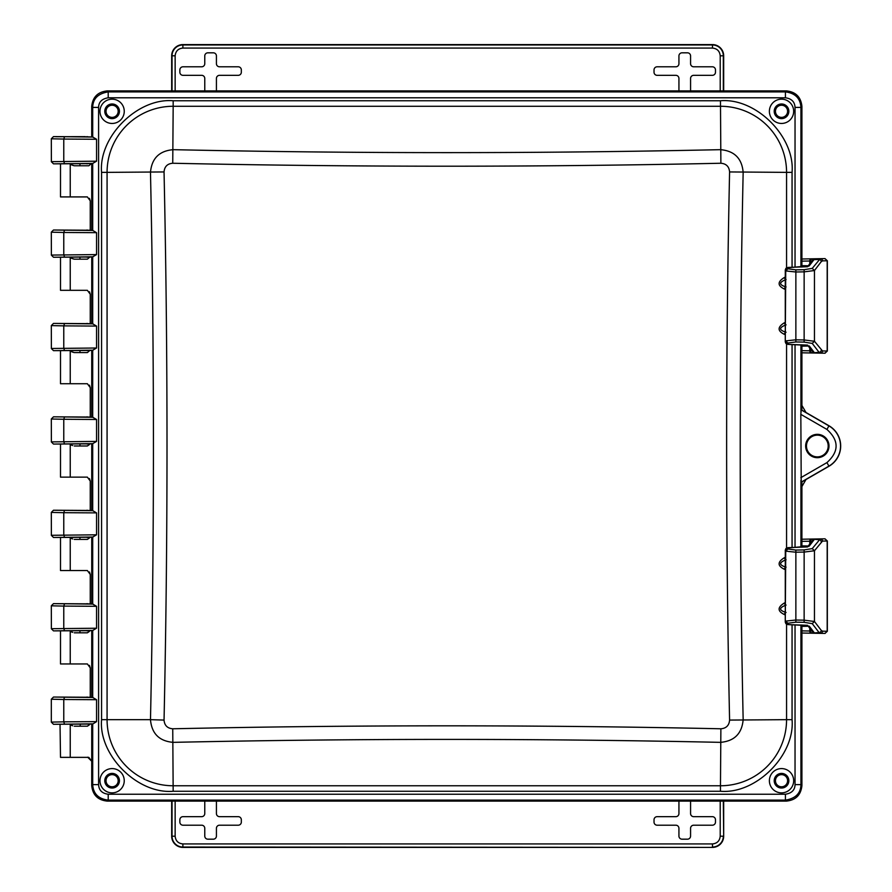 <?xml version="1.0" encoding="UTF-8"?>
<svg xmlns="http://www.w3.org/2000/svg" width="892" height="892" viewBox="0 0 892 892"><rect width="100%" height="100%" fill="white"/><g stroke="black" fill="none" stroke-linecap="round" stroke-linejoin="round"><path stroke-width="1.34" d="M827.341 260.776L822.48 260.854L821.242 261.668L814.452 270.532L804.138 271.848L804.138 339.963L814.452 341.268L822.48 350.946L827.341 351.024L827.341 260.776L824.988 258.602L820.283 258.68A2.174 2.163 89.1 0 1 822.48 260.854M827.341 342.617L827.341 269.384M821.242 350.143A2.174 2.13 142.6 0 1 819.046 352.295L820.272 353.132L801.919 352.808L811.553 352.976A2.174 1.829 91 0 1 809.758 350.801L801.919 350.656M825.044 258.602L820.283 258.68A2.174 2.163 89.1 0 0 820.272 258.68L811.765 258.825L820.272 258.68L812.244 268.38L814.452 270.532L814.452 341.268L812.244 343.42L819.046 352.295L811.765 352.976L809.758 350.801L809.758 348.003M809.947 260.999L811.765 258.825L801.919 259.003L811.553 258.825A2.174 1.829 -91 0 0 809.758 261.01L811.887 261.746M807.717 345.304L789.877 344.502L787.413 344.022L787.87 343.03L795.842 341.959L804.116 342.104L812.244 343.42M812.244 268.38L804.116 269.696L795.842 269.841L787.87 268.782L787.413 267.79L809.211 265.894L814.017 259.605L812.233 260.564M811.776 258.825L814.017 259.605L819.046 259.516A2.174 2.13 -142.6 0 1 821.242 261.668M811.887 350.054L809.947 350.801M804.116 269.696L804.138 271.848L795.865 271.993L795.865 339.807L785.74 340.878L787.87 343.03M807.773 345.405L812.278 351.292A2.174 2.13 -37.4 0 0 813.961 352.117L809.211 345.918M795.842 269.841L795.865 271.993L785.74 270.934L785.261 341.892L785.283 269.875M807.873 266.362L809.211 265.894M787.413 267.79L785.283 269.942L785.885 268.358L788.004 267.422L807.528 266.719M785.283 341.926L785.885 343.453L787.982 344.379L807.528 345.092M827.341 549.617L827.341 540.998L822.48 541.076L814.452 550.754L804.138 552.07L804.138 620.174L814.452 621.49L821.242 630.365L822.48 631.168L827.341 631.246L827.341 549.606L827.341 622.839M821.242 630.365A2.174 2.13 142.6 0 1 819.046 632.517L820.272 633.353L801.919 633.03L811.553 633.197A2.174 1.829 91 0 1 809.758 631.012L801.919 630.878M825.044 538.824L820.283 538.902A2.174 2.163 89.1 0 0 820.272 538.902L811.765 539.047L820.272 538.902L812.244 548.602L814.452 550.754L814.452 621.49L812.244 623.642L819.046 632.517L811.765 633.197L809.758 631.012L809.758 628.224M809.947 541.221L811.765 539.047L801.919 539.225L811.553 539.047A2.174 1.829 -91 0 0 809.758 541.232L811.887 541.968M807.717 625.526L789.877 624.723L787.413 624.244L787.87 623.24L795.842 622.181L804.116 622.326L812.244 623.642M812.244 548.602L804.116 549.918L795.842 550.063L787.87 549.004L787.413 548.011L809.211 546.116L813.961 539.905A16.368 2.631 -1.1 0 0 814.017 539.816L812.244 540.775M811.776 539.047L819.046 539.738A2.174 2.13 -142.6 0 1 821.242 541.89M811.887 630.276L809.947 631.023M804.116 549.918L804.138 552.07L795.865 552.215L795.865 620.029L785.74 621.1L787.87 623.24M807.773 625.626L812.278 631.514A2.174 2.13 -37.4 0 0 813.961 632.339L809.211 626.128M795.842 550.063L795.865 552.215L785.74 551.156L785.261 622.114L785.283 550.096M807.873 546.584L809.211 546.116M787.413 548.011L785.283 550.152L785.885 548.58L788.004 547.643L807.528 546.941M785.283 622.148L785.885 623.664L787.982 624.601L807.528 625.303M712.463 44.6L712.463 44.957A10.86 10.86 0 0 1 723.323 55.806L723.68 55.806A11.206 11.206 0 0 0 712.463 44.6L182.882 44.6A11.206 11.206 0 0 0 171.677 55.806L171.677 90.895M723.68 55.806L723.68 90.895M690.575 90.895L690.575 78.44A3.111 3.111 0 0 1 693.686 75.329L712.373 75.329A3.111 3.111 0 0 0 715.484 72.219L715.484 69.91A3.111 3.111 0 0 0 712.373 66.8L693.686 66.8A3.111 3.111 0 0 1 690.575 63.689L690.575 55.928A3.111 3.111 0 0 0 687.464 52.818L682.046 52.818A3.111 3.111 0 0 0 678.935 55.928L678.935 63.689A3.111 3.111 0 0 1 675.824 66.8L657.136 66.8A3.111 3.111 0 0 0 654.026 69.91L654.026 72.219A3.111 3.111 0 0 0 657.136 75.329L675.824 75.329A3.111 3.111 0 0 1 678.935 78.44L678.935 90.895M204.77 90.895L204.77 78.44A3.111 3.111 0 0 0 201.659 75.329L182.983 75.329A3.111 3.111 0 0 1 179.861 72.219L179.861 69.91A3.111 3.111 0 0 1 182.983 66.8L201.659 66.8A3.111 3.111 0 0 0 204.77 63.689L204.77 55.928A3.111 3.111 0 0 1 207.892 52.818L213.311 52.818A3.111 3.111 0 0 1 216.421 55.928L216.421 63.689A3.111 3.111 0 0 0 219.532 66.8L238.209 66.8A3.111 3.111 0 0 1 241.331 69.91L241.331 72.219A3.111 3.111 0 0 1 238.209 75.329L219.532 75.329A3.111 3.111 0 0 0 216.421 78.44L216.421 90.895M712.463 847.4L182.882 847.043A10.86 10.86 0 0 1 172.033 836.194L171.677 836.194A11.206 11.206 0 0 0 182.882 847.4L712.463 847.4A11.206 11.206 0 0 0 723.68 836.194L723.68 801.105M171.677 836.194L171.677 801.105M690.575 801.105L690.575 813.56A3.111 3.111 0 0 0 693.686 816.671L712.373 816.671A3.111 3.111 0 0 1 715.484 819.781L715.484 822.089A3.111 3.111 0 0 1 712.373 825.2L693.686 825.2A3.111 3.111 0 0 0 690.575 828.311L690.575 836.072A3.111 3.111 0 0 1 687.464 839.182L682.046 839.182A3.111 3.111 0 0 1 678.935 836.072L678.935 828.311A3.111 3.111 0 0 0 675.824 825.2L657.136 825.2A3.111 3.111 0 0 1 654.026 822.089L654.026 819.781A3.111 3.111 0 0 1 657.136 816.671L675.824 816.671A3.111 3.111 0 0 0 678.935 813.56L678.935 801.105M204.77 801.105L204.77 813.56A3.111 3.111 0 0 1 201.659 816.671L182.983 816.671A3.111 3.111 0 0 0 179.861 819.781L179.861 822.089A3.111 3.111 0 0 0 182.983 825.2L201.659 825.2A3.111 3.111 0 0 1 204.77 828.311L204.77 836.072A3.111 3.111 0 0 0 207.892 839.182L213.311 839.182A3.111 3.111 0 0 0 216.421 836.072L216.421 828.311A3.111 3.111 0 0 1 219.532 825.2L238.209 825.2A3.111 3.111 0 0 0 241.331 822.089L241.331 819.781A3.111 3.111 0 0 0 238.209 816.671L219.532 816.671A3.111 3.111 0 0 1 216.421 813.56L216.421 801.105M88.832 165.767L91.33 163.615L88.832 165.767L74.292 165.767L70.234 164.418L70.234 196.92L60.5 196.92L60.5 163.793M87.383 259.182L89.869 257.019L87.383 259.182L74.292 259.182L70.234 257.821L70.234 290.324L60.5 290.324L60.5 257.197M70.234 196.92L87.36 196.92L90.248 200.789L89.412 198.325M72.676 165.332L74.292 165.767M87.383 352.585L89.869 350.422L87.383 352.585L74.292 352.585L70.234 351.236L70.234 383.727L60.5 383.727L60.5 350.612M70.234 290.324L87.36 290.324L90.248 294.204L89.412 291.74M72.676 258.736L74.292 259.182M89.869 443.837L87.383 445.989L89.412 444.584M70.234 383.727L87.36 383.727L90.248 387.607L89.412 385.143M72.676 352.15L74.292 352.585M89.869 537.24L87.383 539.404L89.412 537.999M72.676 445.554L70.234 444.64L70.234 477.131L87.36 477.131L90.248 481.011L89.412 478.547M89.869 630.644L87.383 632.807L89.412 631.402M72.676 538.958L70.234 538.043L70.234 570.545L87.36 570.545L90.248 574.426L89.412 571.962M89.869 724.059L87.383 726.211L89.412 724.806M72.676 632.372L70.234 631.458L70.234 663.949L87.36 663.949L90.248 667.829L89.412 665.365M72.676 725.776L70.234 724.861L70.234 757.353L88.81 757.353L91.72 761.244L91.72 785.596C92.69 794.962 97.864 800.124 107.23 801.105L786.409 801.105C795.776 800.124 800.938 794.962 801.919 785.596L801.919 625.002L801.908 785.596C800.949 794.984 795.787 800.146 786.398 801.105L107.241 801.105C97.852 800.146 92.679 794.984 91.731 785.596L91.731 724.059L93.069 723.836L53.498 724.293L87.929 724.07M87.65 757.185L91.72 761.244M840.153 450.951A23.348 23.348 0 0 0 829.002 425.774L805.989 412.483L801.919 405.459L801.919 344.78L801.908 410.142L801.217 409.907L800.826 414.356L801.217 482.115L828.936 466.115L826.917 462.613L800.826 477.677M801.217 482.115L801.908 481.881L801.908 547.242L801.919 486.541L805.989 479.517M90.248 667.829L90.248 697.276M90.248 574.426L90.248 603.873M90.248 481.011L90.248 510.469M90.248 387.607L90.248 417.055M90.248 294.204L90.248 323.651M90.248 200.789L90.248 230.248M795.04 267.165L795.04 107.408L800.938 107.408L801.908 106.438L801.908 267.031L801.919 106.404C800.938 97.038 795.776 91.876 786.409 90.895L107.23 90.895C97.864 91.876 92.69 97.038 91.72 106.404L91.72 136.844L91.731 106.438L92.701 107.408L92.701 137.034L96.559 139.263L96.559 161.184L92.701 163.414L92.701 230.437L96.559 232.678L96.559 254.588L92.701 256.829L92.701 323.852L96.559 326.082L96.559 348.003L92.701 350.233L92.701 417.255L96.559 419.485L96.559 441.406L92.701 443.636L92.701 510.659L96.559 512.889L96.559 534.81L92.701 537.051L92.701 604.062L96.559 606.304L96.559 628.224L92.701 630.454L92.701 697.477L96.559 699.707L96.559 721.628L93.069 723.836M87.383 445.989L74.292 445.989M87.383 539.404L74.292 539.404M87.383 632.807L74.292 632.807M87.383 726.211L74.292 726.211M70.234 757.353L60.5 757.353L60.032 724.293M70.234 663.949L60.5 663.949L60.5 630.834M70.234 570.545L60.5 570.545L60.5 537.419M70.234 477.131L60.5 477.131L60.5 444.015M769.383 111.31A12.142 12.142 0 0 0 787.591 121.825A12.142 12.142 0 0 0 787.591 100.785A12.142 12.142 0 0 0 769.383 111.31M769.383 780.723A12.142 12.142 0 0 0 781.526 792.865A12.142 12.142 0 0 0 793.668 780.723A12.142 12.142 0 0 0 781.526 768.581A12.142 12.142 0 0 0 769.383 780.723M774.211 780.723A7.314 7.314 0 0 0 785.183 787.056A7.314 7.314 0 0 0 785.183 774.39A7.314 7.314 0 0 0 774.211 780.723M99.971 780.723A12.142 12.142 0 0 0 118.179 791.237A12.142 12.142 0 0 0 118.179 770.209A12.142 12.142 0 0 0 99.971 780.723M99.971 111.31A12.142 12.142 0 0 0 112.113 123.453A12.142 12.142 0 0 0 124.256 111.31A12.142 12.142 0 0 0 112.113 99.168A12.142 12.142 0 0 0 99.971 111.31M104.788 111.31A7.314 7.314 0 0 0 115.77 117.644A7.314 7.314 0 0 0 115.77 104.966A7.314 7.314 0 0 0 104.788 111.31M829.002 446.011A11.674 11.674 0 0 1 817.328 457.685A11.674 11.674 0 0 1 805.654 446.011A11.674 11.674 0 0 1 817.328 434.337A11.674 11.674 0 0 1 829.002 446.011M806.468 446.011A10.86 10.86 0 0 0 822.758 455.422A10.86 10.86 0 0 0 822.758 436.612A10.86 10.86 0 0 0 806.468 446.011M164.05 720.078C164.485 725.441 167.384 728.34 172.747 728.786A8983.009 6351.943 0 0 1 720.881 728.786C726.244 728.34 729.143 725.441 729.589 720.078A8983.009 6351.943 -90 0 1 729.589 171.944C729.143 166.592 726.244 163.693 720.881 163.247A8983.009 6351.943 180 0 1 172.747 163.247C167.395 163.682 164.496 166.581 164.05 171.944A8983.009 6351.943 90 0 1 164.05 720.078L150.48 719.666C151.685 733.581 159.244 741.141 173.171 742.356C355.596 738.42 538.032 738.42 720.468 742.356C734.384 741.152 741.943 733.581 743.159 719.666C739.223 537.229 739.223 354.793 743.159 172.368C741.954 158.453 734.384 150.882 720.468 149.666C538.032 153.614 355.596 153.614 173.171 149.666C159.255 150.882 151.696 158.441 150.48 172.368C154.416 354.793 154.416 537.229 150.48 719.666L107.073 719.666A66.097 66.097 0 0 0 173.171 785.763L720.468 785.763L720.881 728.786M785.261 612.804A2.174 1.539 -88 0 0 784.525 614.633C777.311 611.176 777.311 607.262 784.525 602.903A2.174 1.539 -92 0 0 785.261 604.731M785.261 567.513A2.174 1.539 -88 0 0 784.525 569.352C777.311 565.885 777.311 561.971 784.525 557.611L785.261 557.589M785.261 332.582A2.174 1.539 -88 0 0 784.525 334.422C777.311 330.954 777.311 327.041 784.525 322.681L785.261 322.659M785.261 287.302A2.174 1.539 -88 0 0 784.525 289.131C777.311 285.663 777.311 281.749 784.525 277.39L785.261 277.367M792.063 624.801L792.063 719.666C795.151 755.234 756.048 794.348 720.468 791.26L173.171 791.26C137.591 794.348 98.488 755.245 101.565 719.666L107.073 719.666L107.073 172.368L164.05 171.944M101.565 172.368C98.488 136.788 137.591 97.685 173.171 100.763L173.171 106.271A66.097 66.097 0 0 0 107.073 172.368L101.565 172.368L101.565 719.666M173.171 100.763L720.468 100.763C756.048 97.685 795.151 136.788 792.063 172.368L786.566 172.368A66.097 66.097 0 0 0 720.468 106.271L173.171 106.271L172.747 163.247M786.075 605.077C778.816 607.82 778.816 610.273 786.075 612.458M785.261 279.218A2.174 1.539 88 0 1 784.525 277.39M786.075 279.564C778.816 282.307 778.816 284.771 786.075 286.945M785.261 324.51A2.174 1.539 88 0 1 784.525 322.681M786.075 324.855C778.816 327.598 778.816 330.051 786.075 332.237M785.261 559.44A2.174 1.539 88 0 1 784.525 557.611M786.075 559.786C778.816 562.529 778.816 564.982 786.075 567.167M795.04 107.408C794.75 101.799 791.55 98.599 785.428 97.797L108.211 97.797L108.211 91.898C98.075 93.526 92.902 98.7 92.701 107.408L98.599 107.408L98.599 784.625C98.878 790.234 102.089 793.434 108.211 794.237L785.428 794.237C791.728 793.244 794.928 790.033 795.04 784.625L795.04 624.857M800.938 267.043L800.938 107.408C800.358 98.287 795.185 93.125 785.428 91.898L108.211 91.898L107.241 90.928C97.852 91.876 92.679 97.05 91.731 106.438M785.428 794.237L785.428 800.124C795.564 798.507 800.737 793.334 800.938 784.625L800.938 624.98M92.701 723.858L92.701 784.625C93.281 793.735 98.454 798.909 108.211 800.124L785.428 800.124L786.398 801.105M92.701 137.034L87.461 136.822M92.701 697.477L91.731 697.276L91.731 630.644L92.701 630.454M92.701 604.062L91.731 603.873L91.731 537.24L92.701 537.051M92.701 510.659L91.731 510.469L91.731 443.837L92.701 443.636M92.701 417.255L91.731 417.055L91.731 350.422L92.701 350.233M92.701 323.852L91.731 323.651L91.731 257.019L92.701 256.829M92.701 230.437L91.731 230.248L91.731 163.615L92.701 163.414M801.908 106.438C800.949 97.05 795.787 91.876 786.398 90.928L107.241 90.928M801.908 481.881L829.002 466.237A23.348 23.348 0 0 0 829.002 425.796L801.908 410.142M87.461 163.637L91.731 163.615M91.731 230.248L87.461 230.225M87.461 257.041L91.731 257.019M91.731 323.651L87.461 323.629M87.461 350.445L91.731 350.422M91.731 417.055L87.461 417.043M87.461 443.859L91.731 443.837M91.731 510.469L87.461 510.447M87.461 537.263L91.731 537.24M91.731 603.873L87.461 603.851M87.461 630.666L91.731 630.644M91.731 697.276L87.461 697.254M87.461 724.07L91.731 724.059M93.069 137.056L53.498 136.599L87.405 136.822M93.069 697.499L53.498 697.042L87.405 697.254M87.405 630.666L53.498 630.878L93.069 630.421M93.069 604.096L53.498 603.639L87.405 603.851M87.405 537.263L53.498 537.475L93.069 537.017M93.069 510.692L53.498 510.235L87.405 510.447M87.405 443.859L53.498 444.071L93.069 443.614M93.069 417.278L53.498 416.82L87.405 417.032M87.405 350.445L53.498 350.656L93.069 350.199M93.069 323.874L53.498 323.417L87.405 323.629M87.405 257.041L53.498 257.253L93.069 256.796M93.069 230.47L53.498 230.013L87.405 230.225M87.405 163.637L53.498 163.849L93.069 163.392M774.211 111.31A7.314 7.314 0 0 1 785.183 104.966A7.314 7.314 0 0 1 785.183 117.644A7.314 7.314 0 0 1 774.211 111.31M104.788 780.723A7.314 7.314 0 0 1 115.77 774.39A7.314 7.314 0 0 1 115.77 787.056A7.314 7.314 0 0 1 104.788 780.723M87.929 136.822L86.981 136.599M85.197 136.643L55.951 136.699M53.498 136.599L51.312 138.784L63.767 139.063L64.503 136.877M80.425 724.293L79.957 726.211M64.503 724.014L63.767 721.84L51.312 722.107L53.498 724.293M96.537 721.628L63.767 721.84L63.767 699.495L51.312 699.228L51.312 722.107M87.929 697.265L86.981 697.042M53.498 697.042L51.312 699.228M86.981 630.878L87.929 630.666M96.537 628.224L51.312 628.704L53.498 630.878M51.368 628.682L51.312 605.813L63.767 606.092L64.503 603.917M87.929 603.862L86.981 603.639M53.498 603.639L51.312 605.791M86.981 537.475L87.929 537.252M96.537 534.81L51.312 535.3L53.498 537.475M51.368 535.278L51.312 512.409L63.767 512.688L64.503 510.503M87.929 510.447L86.981 510.235M53.498 510.235L51.312 512.409M86.981 444.071L87.929 443.848M96.537 441.406L51.312 441.886L53.498 444.071M51.368 441.863L51.312 419.006L63.767 419.273L64.503 417.099M87.929 417.043L86.981 416.82M53.498 416.82L51.312 418.984M86.981 350.656L87.929 350.445M96.537 348.003L51.312 348.482L53.498 350.656M51.368 348.46L51.312 325.602L63.767 325.87L64.503 323.696M87.929 323.64L86.981 323.417M53.498 323.417L51.312 325.602M86.981 257.253L87.929 257.03M96.537 254.588L51.312 255.079L53.498 257.253M51.368 255.056L51.312 232.188L63.767 232.466L64.503 230.281M87.929 230.225L86.981 230.013M53.498 230.013L51.312 232.165M86.981 163.849L87.929 163.626M96.537 161.184L51.312 161.664L53.498 163.849M51.368 161.653L51.312 138.784M106.036 111.31A6.077 6.077 0 0 0 115.146 116.562A6.077 6.077 0 0 0 115.146 106.048A6.077 6.077 0 0 0 106.036 111.31M775.449 111.31A6.077 6.077 0 0 0 784.559 116.562A6.077 6.077 0 0 0 784.559 106.048A6.077 6.077 0 0 0 775.449 111.31M775.449 780.723A6.077 6.077 0 0 0 784.559 785.975A6.077 6.077 0 0 0 784.559 775.46A6.077 6.077 0 0 0 775.449 780.723M106.036 780.723A6.077 6.077 0 0 0 115.146 785.975A6.077 6.077 0 0 0 115.146 775.46A6.077 6.077 0 0 0 106.036 780.723M85.108 136.666L84.361 136.699M80.358 136.799L75.151 136.855M822.48 350.946A2.174 2.163 90.9 0 1 820.283 353.132L824.988 353.199L827.185 351.024L827.185 260.776L824.988 258.602M820.283 353.132A2.174 2.163 90.9 0 1 820.272 353.132L825.122 353.21M812.233 351.236L813.961 352.117M795.842 341.959L795.865 339.807L804.138 339.963L804.116 342.104M801.919 261.144L809.758 261.01L809.758 263.798M787.413 344.022L785.283 341.87L785.283 269.942L785.74 270.934L787.87 268.782M812.166 260.676L812.278 260.509A2.174 2.13 37.4 0 1 813.961 259.683M801.919 265.66L808.252 265.771M801.919 346.152L808.252 346.04M822.48 631.168A2.174 2.163 90.9 0 1 820.283 633.353L824.988 633.42L827.185 631.246L827.185 540.998L824.988 538.824L820.283 538.902A2.174 2.163 89.1 0 1 822.48 541.076M820.283 633.353A2.174 2.163 90.9 0 1 820.272 633.353L825.122 633.42M812.233 631.458L813.961 632.339M795.842 622.181L795.865 620.029L804.138 620.174L804.116 622.326M801.919 541.366L809.758 541.232L809.758 544.02M787.413 624.244L785.283 622.092L785.283 550.152L785.74 551.156L787.87 549.004M812.166 540.898L812.278 540.73A2.174 2.13 37.4 0 1 813.961 539.905M801.919 545.882L808.252 545.993M801.919 626.374L808.252 626.251M182.882 44.6L182.882 48.068C178.21 48.547 175.624 51.134 175.144 55.806L175.144 90.895M182.882 48.068L712.463 48.068L712.463 44.957L182.882 44.957A10.86 10.86 0 0 0 172.033 55.806L171.677 55.806M712.463 48.068C717.146 48.547 719.721 51.134 720.212 55.806L720.212 90.895M720.212 55.806L723.323 55.806L723.323 90.895M175.144 55.806L172.033 55.806L172.033 90.895M182.882 847.4L182.882 843.932C178.21 843.453 175.624 840.866 175.144 836.194L175.144 801.105M712.463 843.932C717.146 843.453 719.721 840.866 720.212 836.194L723.323 836.194A10.86 10.86 0 0 1 712.463 847.043L712.463 843.932L182.882 843.932M720.212 836.194L720.212 801.105M723.323 801.105L723.68 836.194M175.144 836.194L172.033 836.194L172.033 801.105M800.826 414.356L826.917 429.42C839.138 440.481 839.138 451.542 826.917 462.613M172.747 728.786L173.171 791.26M720.881 163.247L720.468 100.763M729.589 171.944L786.566 172.368L786.566 267.845M729.589 720.078L786.566 719.666L786.566 624.177M785.261 614.666L784.525 614.633M784.525 602.903L785.261 602.881M785.261 569.375L784.525 569.352M786.566 548.067L786.566 343.955M785.261 334.444L784.525 334.422M785.261 289.153L784.525 289.131M720.468 791.26L720.468 785.763A66.097 66.097 0 0 0 786.566 719.666L792.063 719.666M792.063 172.368L792.063 267.232M792.063 344.58L792.063 547.454M108.211 97.797C101.911 98.789 98.711 101.989 98.599 107.408M795.04 547.387L795.04 344.635M91.731 785.596L92.701 784.625L98.599 784.625M785.428 97.797L785.428 91.898L786.398 90.928M795.04 784.625L800.938 784.625L801.908 785.596M108.211 794.237L108.211 800.124L107.241 801.105M800.938 344.758L800.938 411.736M800.938 547.264L800.938 480.286M826.917 429.42L828.936 425.908L801.217 409.907M829.002 466.237L828.936 466.115A23.214 23.214 0 0 0 828.936 425.908L829.002 425.796M64.503 163.57L63.767 161.396L63.767 139.063L96.537 139.263M96.537 699.707L63.767 699.495L64.503 697.321M96.537 606.304L63.767 606.092L63.767 628.425L64.503 630.611M96.537 512.889L63.767 512.688L63.767 535.022L64.503 537.196M96.537 419.485L63.767 419.273L63.767 441.618L64.503 443.792M96.537 326.082L63.767 325.87L63.767 348.203L64.503 350.389M96.537 232.678L63.767 232.466L63.767 254.8L64.503 256.974M87.003 697.053L87.884 697.265M87.003 323.428L87.884 323.64M87.003 230.025L87.884 230.225M87.884 163.626L87.003 163.838M827.341 351.024L824.988 353.199M811.776 352.976L820.272 353.132M807.773 266.396L812.278 260.509M827.341 631.246L824.988 633.42M824.988 538.824L827.341 540.998M811.776 633.197L820.272 633.353M807.773 546.618L812.278 540.73M79.957 630.834L79.957 632.807M79.957 537.419L79.957 539.404M79.957 444.015L79.957 445.989M79.957 350.612L79.957 352.585M79.957 257.197L79.957 259.182M79.957 163.793L79.957 165.767M83.614 136.732L82.789 136.755M82.265 136.766L56.352 136.71M56.274 136.71L55.337 136.654"/></g></svg>
